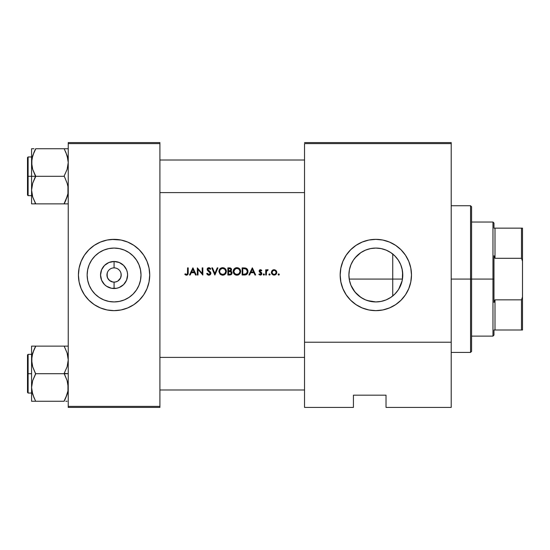 <?xml version="1.0" encoding="UTF-8"?>
<svg xmlns="http://www.w3.org/2000/svg" width="550" height="550" viewBox="0 0 550 550"><rect width="100%" height="100%" fill="white"/><g stroke="black" fill="none" stroke-linecap="round" stroke-linejoin="round"><path stroke-width="0.82" d="M114.077 267.871A7.129 7.129 0 0 0 106.948 275A7.129 7.129 0 0 0 114.077 282.129L114.077 288.523A13.523 13.523 0 0 1 100.547 275A13.523 13.523 0 0 1 114.077 261.477L114.077 267.871A7.129 7.129 0 0 1 121.206 275A7.129 7.129 0 0 1 114.077 282.129A7.129 7.129 0 0 1 106.948 275A7.129 7.129 0 0 1 114.077 267.871L114.077 261.477L119.247 262.501L123.64 265.437L126.569 269.823L127.339 272.36L127.6 275L126.569 280.177L123.64 284.563L119.247 287.499L116.71 288.269L111.437 288.269L106.562 286.248L104.507 284.563L101.578 280.177L100.547 275L101.578 269.823L104.507 265.437L108.9 262.501L114.077 261.477A13.523 13.523 0 0 1 127.6 275A13.523 13.523 0 0 1 114.077 288.523L114.077 282.129A7.129 7.129 0 0 0 121.206 275A7.129 7.129 0 0 0 114.077 267.871M114.077 301.929A26.929 26.929 0 0 1 87.148 275A26.929 26.929 0 0 1 114.077 248.071L119.329 248.586L124.382 250.119L129.037 252.608L133.114 255.956L136.462 260.04L138.951 264.694L140.484 269.748L141.006 275L140.484 280.252L138.951 285.306L136.462 289.96L133.114 294.044L129.037 297.392L124.382 299.881L119.329 301.414L114.077 301.929L108.817 301.414L103.771 299.881L99.11 297.392L95.033 294.044L91.685 289.96L89.196 285.306L87.663 280.252L87.148 275L87.663 269.748L89.196 264.694L91.685 260.04L95.033 255.956L99.11 252.608L103.771 250.119L108.817 248.586L114.077 248.071A26.929 26.929 0 0 1 141.006 275A26.929 26.929 0 0 1 114.077 301.929M114.077 239.353A35.647 35.647 0 0 1 149.724 275A35.647 35.647 0 0 1 114.077 310.647A35.647 35.647 0 0 0 149.724 275A35.647 35.647 0 0 0 114.077 239.353A35.647 35.647 0 0 0 78.423 275A35.647 35.647 0 0 0 114.077 310.647A35.647 35.647 0 0 1 78.423 275A35.647 35.647 0 0 1 114.077 239.353L107.119 240.034L100.43 242.069L94.27 245.362L88.866 249.796L84.432 255.193L81.139 261.36L79.111 268.043L78.423 275L79.111 281.957L81.139 288.64L84.432 294.807L88.866 300.204L94.27 304.638L100.43 307.931L107.119 309.966L114.077 310.647L121.027 309.966L127.717 307.931L133.877 304.638L139.281 300.204L143.715 294.807L147.008 288.64L149.036 281.957L149.724 275L149.036 268.043L147.008 261.36L143.715 255.193L139.281 249.796L133.877 245.362L127.717 242.069L121.027 240.034L111.739 239.429M365.496 299.867L370.569 301.407L365.53 299.881L360.828 297.357M367.4 300.575L375.836 301.929A26.929 26.929 0 0 1 348.906 275A26.929 26.929 0 0 1 375.836 248.071L370.549 248.593L365.502 250.133M357.844 295.041L360.814 297.351L365.509 299.874M360.814 297.351L354.977 292.029L358.696 295.776L363.089 298.726M348.906 274.904L349.394 280.122L350.921 285.223L354.977 292.029L352.082 287.691M349.188 271.109L348.906 274.986L349.422 269.748L350.955 264.694L353.444 260.04L356.792 255.956L360.869 252.608L355.08 257.84L360.869 252.608L365.53 250.119L370.576 248.586L375.836 248.071L380.793 248.531M350.989 264.605L349.993 267.424M353.478 259.992L352.158 262.164M368.844 240.041A35.647 35.647 0 0 0 375.836 310.647A35.647 35.647 0 0 1 340.182 275A35.647 35.647 0 0 1 375.836 239.353A35.647 35.647 0 0 0 372.371 239.518M372.309 239.525A35.647 35.647 0 0 0 368.913 240.027M387.303 250.635L389.998 252.099M391.669 253.22L394.962 256.046L397.973 259.669M382.229 248.841L385.564 249.886M366.809 249.624L370.549 248.593L375.836 248.071L381.088 248.586L386.141 250.119L390.796 252.608L394.873 255.956L398.228 260.04L400.716 264.694L402.243 269.748L402.765 275L402.243 280.252L400.716 285.306L398.228 289.96L394.873 294.044L390.796 297.392L386.141 299.881L381.088 301.414L375.836 301.929L371.243 301.538M363.11 251.268L365.475 250.14M353.513 259.937L355.08 257.84M351.031 264.516L352.234 262.027M349.394 280.122L348.941 276.457M350.914 285.216L349.745 281.689M380.779 301.469L375.836 301.929L370.576 301.414M385.543 300.121L382.264 301.153M389.984 297.907L387.303 299.365M397.966 290.345L394.969 293.947L391.669 296.78M396.956 291.706L394.914 294.009M400.558 285.677L398.379 289.726M402.201 280.466L400.874 284.914M402.586 271.906L402.325 279.854M400.868 265.079L402.071 268.936L402.765 274.972M402.071 268.936L402.194 269.493M402.325 270.174L402.579 271.886M398.365 260.253L400.551 264.303M394.907 255.991L392.741 254.038L392.741 295.962L393.889 294.979M107.14 273.357L107.243 277.049L106.948 275L107.47 272.312M107.243 277.049L108.226 279.084L109.814 280.72L107.642 278.08L106.948 274.986M117.37 281.325L115.218 282.04L112.936 282.04L109.512 280.479M120.505 278.08L121.206 274.986L121.014 273.357L121.137 275.976L120.498 278.087L117.865 281.036M120.677 272.312L121.014 273.357M190.19 275L189.489 275L192.871 267.871L196.254 275L195.559 275L194.508 272.718L191.269 272.718L190.19 275L189.489 275L190.19 275L191.269 272.718L194.508 272.718L195.559 275L196.254 275L192.961 267.871L196.254 275L195.559 275M206.848 273.928L207.274 273.261L206.676 273.625L207.529 274.732L209.034 275.179L207.529 274.732L206.676 273.625L207.274 273.261L208.842 274.45L210.121 273.735L209.983 272.546L207.591 270.511L207.137 269.5L207.921 267.946L209.742 267.891L210.788 268.895L210.21 269.335L208.924 268.421L207.769 269.321L210.836 272.889L210.485 274.388L209.227 275.151M218.928 271.652L219.986 268.799L222.626 267.685L225.321 268.764L226.421 271.432L225.803 273.522L224.125 274.911L221.946 275.117L220.021 274.106L218.928 271.652L220.021 274.106L222.681 275.186L224.125 274.911L226.153 272.876L226.146 269.981L225.321 268.764L222.626 267.685L219.986 268.799L218.921 271.466C219.113 269.177 220.351 267.919 222.626 267.685M233.186 271.652L233.791 269.376L235.799 267.85L238.343 267.946L240.061 269.335L240.68 271.432L240.061 273.522L238.384 274.911L236.569 275.165L234.279 274.106L233.186 271.652L233.812 273.549L235.503 274.918L238.384 274.911L240.412 272.876L240.405 269.981L239.58 268.764L237.627 267.747L235.448 267.974L234.245 268.799L233.454 270.029L233.454 272.903L234.279 274.106L235.847 275.034M249.604 275L248.903 275L252.285 267.871L255.667 275L254.973 275L253.921 272.718L250.683 272.718L249.604 275L248.903 275L249.604 275L250.683 272.718L253.921 272.718L254.973 275L255.667 275L252.374 267.871L255.667 275L254.973 275M264.268 274.918L264.44 274.498L263.849 275.089L263.264 274.615L263.732 273.914L264.44 274.498L263.622 275.048L263.264 274.615L263.849 275.089L264.44 274.498L263.429 274.079L263.257 274.498L263.849 273.9L264.44 274.498L263.849 275.089L263.257 274.498L263.849 273.9L264.44 274.498L263.849 275.089L263.257 274.498L263.849 273.9L264.44 274.498L263.849 275.089L263.257 274.498L263.732 275.082M270.098 274.381L269.514 275.089L270.098 274.381L269.514 275.089L268.923 274.498L269.514 273.9L270.112 274.498L269.514 275.089L268.923 274.498L269.514 273.9L270.112 274.498L269.514 275.089L268.923 274.498L269.514 273.9L270.112 274.498L269.514 275.089L268.923 274.498L269.514 273.9L268.929 274.615L269.287 273.948L270.098 274.615L269.631 275.082L269.019 274.828M278.417 274.003L279.345 274.498L278.747 275.089L278.252 274.168L278.864 273.914L279.331 274.381L278.63 275.082L278.163 274.615L278.747 275.089L279.345 274.498L278.327 274.079L278.156 274.498L278.747 273.9L279.345 274.498L278.747 275.089L278.156 274.498L278.747 273.9L279.345 274.498L278.747 275.089L278.156 274.498L278.63 275.082M271.941 270.758L273.529 269.748L275.653 270.188L276.602 271.411L276.581 273.446L275.591 274.663L274.086 275.089L273.048 274.904L271.59 273.446L271.397 272.154L271.941 270.758L271.391 272.408L272.174 274.319L274.086 275.089L275.997 274.319L276.581 273.446L276.602 271.411L274.752 269.775L272.518 270.188L271.432 271.906M266.365 273.247L266.365 275L265.726 275L265.726 269.789L266.365 269.789L266.365 270.559L267.238 269.768L268.187 269.878L266.537 271.267L266.365 275L266.475 271.459L268.187 269.878L267.197 269.782L266.365 270.559L266.365 269.789L265.726 269.789L265.726 275L265.726 269.789L266.365 269.789L266.365 270.559L266.674 270.146M260.171 269.727L261.793 270.442L261.36 270.889L260.322 270.353L259.793 270.903L261.821 273.164L261.209 274.849L259.93 275.041L258.864 274.388L259.291 273.9L260.666 274.395L261.236 273.701L259.38 271.865L259.16 270.799L260.322 269.706L259.511 270.098L259.139 271.067L261.243 273.611L260.322 274.45L259.291 273.9L258.864 274.388L260.748 275.048L261.436 274.663L261.821 273.164L259.779 271.04L260.198 270.394L261.36 270.889L261.793 270.442L260.459 269.699L259.304 270.366M244.709 274.993L242.137 275L242.137 267.871L246.097 268.228L247.211 269.094L247.926 270.731L247.754 272.938L246.73 274.381L245.066 274.966L242.137 275L245.768 274.842L246.998 274.141L247.754 272.938L247.871 270.469L246.778 268.654L245.286 267.988L242.137 267.871L242.137 275L242.137 267.871L243.581 267.871M229.811 275L227.879 275L229.811 275L227.879 275L227.879 267.871L230.086 267.933L231.137 268.51L231.488 270.084L230.711 271.157L231.715 271.831L232.079 272.821L231.392 274.484L229.811 275L231.907 273.804L231.969 272.291L230.711 271.157L231.461 270.194L231.419 268.998L230.615 268.097L227.879 267.871L227.879 275L227.879 267.871L229.274 267.871M214.899 275L211.791 267.871L212.479 267.871L214.857 273.488L217.229 267.871L217.917 267.871L214.899 275L217.917 267.871L217.229 267.871L214.857 273.488L212.479 267.871L211.791 267.871L214.809 275L211.791 267.871L212.479 267.871L214.857 273.488L217.229 267.871L217.917 267.871L214.899 275M197.993 269.404L197.993 275L197.993 269.404L197.993 275L197.354 275L197.354 267.871L202.194 273.481L202.194 267.871L202.833 267.871L202.833 275L197.993 269.404L202.833 275L202.833 267.871L202.194 267.871L202.194 273.481L197.354 267.871L197.354 275L197.993 275L197.354 275L197.354 267.871L202.194 273.481L202.194 267.871L202.833 267.871L202.689 275M187.571 272.614L187.571 267.871L188.21 267.871L187.976 274.381L186.546 275.186L184.827 274.361L185.206 273.811L186.732 274.443L187.474 273.79L187.571 267.871L187.474 273.79L186.581 274.45L185.206 273.811L184.827 274.361L186.546 275.186L187.976 274.381L188.21 267.871L187.571 267.871L188.21 267.871L188.21 272.683M451.206 407.406L386.018 407.406L451.206 407.406L451.206 143.612L451.206 342.224L304.535 342.224L304.535 143.612L451.206 143.612L451.206 142.594L304.535 142.594L451.206 142.594L451.206 143.612L304.535 143.612L304.535 407.406L304.535 342.224L451.206 342.224L451.206 407.406M68.241 143.612L159.906 143.612L159.906 406.388L68.241 406.388L68.241 142.594L159.906 142.594L68.241 142.594L68.241 407.406L68.241 406.388L159.906 406.388L159.906 142.594L159.906 143.612L68.241 143.612M159.906 407.406L68.241 407.406L159.906 407.406L159.906 406.388L159.906 407.406M114.077 310.647L116.407 310.571M116.325 281.765L115.218 282.04M120.904 277.049L121.206 275M382.766 240.034A35.647 35.647 0 0 0 375.836 239.353L368.878 240.034L362.189 242.069L356.029 245.362L350.625 249.796L346.191 255.193L342.897 261.36L340.869 268.043L340.182 275L340.869 281.957L342.897 288.64L346.191 294.807L350.625 300.204L356.029 304.638L362.189 307.931L368.878 309.966L375.836 310.647L382.786 309.966L389.476 307.931L395.636 304.638L401.039 300.204L405.474 294.807L408.767 288.64L410.795 281.957L411.482 275L410.795 268.043L408.767 261.36L405.474 255.193L401.039 249.796L395.636 245.362L389.476 242.069L382.786 240.034L375.836 239.353A35.647 35.647 0 0 1 411.482 275A35.647 35.647 0 0 1 375.836 310.647M353.423 407.406L304.535 407.406L353.423 407.406L353.423 395.182L386.018 395.182L386.018 407.406L386.018 395.182L353.423 395.182L353.423 407.406M375.842 310.647A35.647 35.647 0 0 0 379.294 310.482M379.362 310.475A35.647 35.647 0 0 0 382.759 309.966M382.821 309.959A35.647 35.647 0 0 0 389.448 307.945M389.503 307.924A35.647 35.647 0 0 0 401.033 300.218M401.046 300.197A35.647 35.647 0 0 0 407.261 291.823M407.282 291.782A35.647 35.647 0 0 0 407.282 258.211M407.261 258.177A35.647 35.647 0 0 0 389.489 242.069M389.462 242.062A35.647 35.647 0 0 0 382.807 240.041M398.447 302.555L399.286 301.847M392.638 243.561L391.71 243.086M344.396 258.197L342.897 261.36M340.354 271.507L340.182 275M348.274 297.612L350.625 300.204M359.026 306.439L359.611 306.742M356.792 294.044L353.444 289.96L350.955 285.306L349.422 280.252L348.906 275M381.026 248.579L375.836 248.071A26.929 26.929 0 0 1 402.765 275A26.929 26.929 0 0 1 375.836 301.929L381.019 301.428M386.031 250.078L381.157 248.6M389.001 251.508L386.237 250.161M395.986 257.132L394.962 256.046M400.696 264.646L398.262 260.095M398.179 259.971L396.935 258.273M401.239 266.069L400.737 264.743M398.688 289.245L402.105 280.919M390.906 297.316L392.741 295.962M381.164 301.4L386.018 299.929M386.251 299.832L388.967 298.512M149.552 271.507L149.036 268.043M139.281 249.796L136.689 247.445M78.595 278.493L79.111 281.957M88.866 300.204L91.458 302.555M128.397 297.804L129.03 297.399M136.462 289.96L138.951 285.306M136.874 260.673L136.469 260.047M129.037 252.608L124.382 250.119M99.749 252.196L99.117 252.601M91.685 260.04L89.196 264.694M91.272 289.327L91.678 289.953M99.11 297.392L103.771 299.881M279.345 274.498L278.747 275.089L279.345 274.498L278.864 273.914M278.974 275.048L278.156 274.498M272.999 269.913L273.811 269.713M274.086 269.699L275.784 270.284M276.595 271.384L276.375 270.957M274.086 275.089L274.086 275.089C275.736 274.952 276.629 274.058 276.781 272.408L276.76 272.051M276.774 272.676L276.581 273.446M271.673 273.632L273.824 275.082M271.404 272.676L271.844 273.907M274.347 270.353L275.543 270.951L276.134 272.209L275.55 273.866L274.876 274.306L273.192 274.257L272.064 272.821L272.628 270.951L274.292 270.346L272.649 270.937M276.059 271.81L274.883 270.497M275.186 270.655L274.292 270.346M275.234 274.12L276.134 272.614L275.461 273.948M272.628 273.873L273.302 274.306M272.938 274.12L274.285 274.443M273.673 270.38L272.498 271.095M272.367 271.274L272.938 270.689M272.394 271.232L272.071 271.989M272.181 271.624L272.064 272.821M275.364 274.794L276.334 273.907M276.739 271.906L276.602 271.411M274.876 274.306L274.484 274.416L274.876 274.306M270.112 274.498L269.514 275.089L268.923 274.498L269.514 273.9L268.929 274.381M270.064 274.271L269.514 273.9M269.514 275.089L270.098 274.615M267.781 269.713L268.187 269.878L267.596 270.346M267.431 269.713L268.187 269.878M266.702 270.896L266.537 271.267M266.454 271.569L266.372 272.621M265.726 275L266.365 275L265.726 275M266.365 272.738L266.379 272.353M263.849 273.9L263.264 274.381M264.44 274.498L263.966 273.914M260.556 269.706L261.195 269.926M261.401 270.071L261.793 270.442L261.174 270.689M261.271 270.786L260.329 270.353L259.779 271.04L261.009 272.229M261.36 270.889L260.459 270.339L259.779 271.04L261.642 272.779L261.628 274.436M260.597 270.353L260.961 270.518M259.793 270.909L260.459 270.339M259.779 271.04L259.957 271.514L259.779 271.04M261.442 272.553L260.033 271.597M261.546 272.663L261.882 273.584M261.085 274.924L261.656 274.395M260.356 275.089L260.941 274.986M260.817 274.319L259.291 273.9L259.098 274.629M259.401 274.017L260.171 274.443M261.229 273.481L260.597 274.416M261.236 273.701L260.954 274.216M261.147 273.226L259.201 271.487M260.281 272.58L260.982 273.027M260.026 272.436L259.16 270.799M259.937 269.796L259.504 270.098M252.285 267.871L248.903 275L252.285 267.871M252.326 269.259L253.584 271.982L251.034 271.982L253.584 271.982L252.326 269.259L251.034 271.982L252.326 269.259M244.722 267.912L245.135 267.96M247.472 269.472L247.108 268.971M247.837 270.346L247.706 269.947M247.892 272.456L247.961 270.992M247.603 273.288L247.864 272.594M245.747 274.849L245.369 274.924M242.777 274.271L242.777 268.599L243.279 268.599L242.777 268.599L242.777 274.271L243.595 274.271L242.777 274.271M243.836 268.606L246.269 269.191L247.349 271.521L246.373 273.707L243.595 274.271M247.314 271.019L247.067 270.167M246.881 269.83L247.239 270.641M246.042 269.046L246.606 269.479M245.685 268.874L245.204 268.737M245.843 274.01L247.129 272.724M247.328 271.941L247.342 271.301M243.602 274.271L245.018 274.202M244.626 274.237L245.829 274.017M245.348 274.931L246.111 274.732M246.771 268.654L246.331 268.352M246.929 273.103L246.022 273.928M233.186 271.281L233.248 270.738M233.2 271.095L233.31 270.456M233.454 270.029L236.885 267.685M237.256 267.706L237.731 267.768M238.343 267.946L239.58 268.764M240.405 269.981L239.009 268.29M240.673 271.246L240.611 270.689M240.673 271.618L239.594 274.093M238.123 275.007L238.714 274.752M237.676 275.117L237.311 275.165M236.211 275.117L236.754 275.179M234.981 274.656L234.293 274.113M234.279 274.099L233.805 273.543M237.064 268.421L239.119 269.28L240.041 271.432L239.126 273.597L236.913 274.45L234.74 273.597L233.819 271.466L234.513 269.528L236.761 268.421M239.917 270.566L239.326 269.493M239.772 270.174L239.113 269.273M238.762 268.998L238.109 268.647M239.291 273.426L239.903 272.339M239.979 272.03L239.518 273.144M235.214 273.969L234.74 273.597M236.314 268.476L235.201 268.929L233.819 271.466L234.389 269.686L236.314 268.476M236.699 267.692L236.149 267.761M235.448 267.974L235.077 268.159M234.513 268.551L233.606 269.692M238.893 273.797L238.377 274.113L238.893 273.797M233.826 271.315L233.833 271.762M234.953 269.101L234.211 269.968M238.473 268.819L238.886 269.087M230.539 268.063L229.68 267.884M231.357 268.847L230.835 268.228M231.536 269.637L231.495 269.232M231.413 270.325L230.897 271.026M230.856 271.212L231.715 271.831L230.856 271.212M231.997 272.374L231.509 271.597M230.766 274.849L231.392 274.478M228.518 268.599L229.391 268.599L228.518 268.599L228.518 270.889L228.518 268.599L230.402 268.792L230.897 269.651L230.739 269.087L230.711 270.263L228.951 270.889L230.223 270.696M230.863 269.356L230.526 268.874M230.051 268.668L229.391 268.599M228.951 270.889L228.518 270.889L228.951 270.889M228.518 271.618L230.278 271.7L228.518 271.618L228.518 274.271L228.518 271.618M230.505 271.769L229.281 271.624M230.278 271.7L231.426 272.759M230.567 274.141L231.447 272.979L231.103 272.14L231.447 272.979L230.752 274.058L228.518 274.271L229.769 274.264M231.069 270.875L231.488 270.084M230.23 270.689L229.783 270.827M222.998 267.706L223.472 267.768M224.084 267.946L224.744 268.29M226.146 269.981L225.314 268.757M226.414 271.246L226.353 270.689M225.328 274.099L226.421 271.432M224.771 274.56L223.816 275.021M223.74 275.041L224.125 274.911M223.053 275.165L223.417 275.117M220.722 274.656L218.921 271.466L220.028 274.106L222.496 275.179M222.805 268.421L224.861 269.28L225.775 271.432L224.867 273.597L222.805 274.45L220.481 273.597L219.574 271.762L220.254 269.528L222.351 268.434M225.658 270.566L224.861 269.28L223.561 268.544M225.507 270.174L224.627 269.087M224.503 268.998L224.077 268.751M223.259 268.476L223.836 268.641L223.259 268.476M225.032 273.426L225.644 272.339M220.956 273.969L220.481 273.597M219.945 269.974L221.203 268.778L219.952 269.968L219.56 271.466L219.787 270.284M222.441 267.692L221.891 267.761M221.189 267.974L220.811 268.159M220.254 268.551L219.196 270.029M224.634 273.797L224.118 274.113L224.634 273.797M219.567 271.315L219.574 271.762M208.842 275.186L210.258 274.636L210.877 273.254L210.32 271.92L207.769 269.321L208.814 268.421L210.21 269.335L210.788 268.895L210.052 269.143M208.663 275.179L208.292 275.117M210.21 273.494L208.711 274.443L207.281 273.268M207.701 273.866L208.711 274.443M209.584 274.271L208.972 274.443M207.591 270.511L207.13 269.349L207.529 270.435L210.238 273.24L209.846 272.374L210.231 273.371M209.048 271.659L209.543 272.071M207.659 270.579L208.697 271.404M207.137 269.5L207.439 270.318M210.32 268.331L208.223 267.802M207.261 268.689L207.618 268.18M207.653 268.146L207.261 268.696M209.99 268.036L208.89 267.685M210.21 269.335L208.814 268.421M208.251 268.544L208.622 268.428M207.769 269.321L208.244 270.243L207.776 269.452L208.099 268.647M208.244 270.243L210.141 271.728M210.32 271.92L210.836 272.882M210.506 272.154L210.877 273.254M210.87 273.446L210.788 273.831M209.811 274.959L210.719 274.01M210.086 274.78L209.605 275.048M208.711 270.607L208.354 270.339M208.147 270.146L207.804 269.582M192.871 267.871L189.489 275L192.871 267.871M192.913 269.259L194.171 271.982L191.62 271.982L194.171 271.982L192.913 269.259L191.62 271.982L192.913 269.259M188.203 273.116L188.176 273.591M187.144 275.089L188.176 273.549M186.065 275.124L186.979 275.137M184.827 274.361L185.206 273.811L185.879 274.237M185.206 273.811L185.646 274.099M187.137 274.257L187.474 273.79M185.013 274.526L185.611 274.945M274.876 270.497L274.491 270.373M251.034 271.982L253.584 271.982M243.279 268.599L242.777 268.599M244.936 268.689L244.386 268.634M236.321 274.402L236.913 274.45M233.949 270.572L233.833 271.164M225.548 272.614L225.72 272.03M222.062 274.402L222.654 274.45M219.691 270.572L219.574 271.164M191.62 271.982L194.171 271.982M470.553 279.077L470.553 352.406L470.553 279.077L451.206 279.077L470.553 279.077L470.553 205.741L470.553 279.077L471.577 279.077L470.553 279.077M471.577 351.388L471.577 279.077L471.577 351.388L470.553 352.406L451.206 352.406M402.456 279.077L392.741 279.077L402.456 279.077M392.741 253.798L392.741 296.065M471.577 206.759L471.577 279.077L471.577 206.759L470.553 205.741L451.206 205.741M304.535 192.603L159.906 192.603L304.535 192.603M34.891 202.139L32.718 197.024L31.577 190.08L32.704 183.184L35.647 175.972L32.718 169.469L31.577 162.525L31.577 176.303L64.164 176.303L31.577 176.303L31.577 203.864L35.647 203.864L32.718 197.024L31.577 190.08L31.577 203.864M31.577 156.956L28.112 156.956L28.112 195.656L27.5 195.044L27.5 157.568L27.5 176.303L28.112 176.303L28.112 156.956L28.112 176.303L31.577 176.303L31.577 190.08L32.704 183.184L35.647 176.633L32.718 169.469L31.872 166.052L31.872 159.026M159.906 160.009L304.535 160.009L159.906 160.009M68.241 346.136L64.164 346.136L67.1 352.976L68.241 359.92L67.114 366.816L64.164 373.368L68.241 373.697L64.164 373.697L67.1 380.531L68.241 387.475L67.953 390.947L65.814 397.705L67.554 392.837M28.112 373.697L28.112 393.044L28.112 373.697L27.5 373.697L27.5 354.956L28.112 354.344L28.112 393.044L27.5 392.432L27.5 373.697L31.577 373.697L28.112 373.697L28.112 354.344L28.112 373.697M35.647 346.466L34.004 349.676L35.647 346.136L31.577 346.136L31.577 387.475L32.704 380.572L35.647 373.697L64.164 373.697L35.647 373.697L32.718 366.857L31.577 359.92L32.704 353.018L35.647 346.136L64.164 346.136L31.577 346.136L31.577 401.252L64.164 401.252L65.814 397.712L64.164 401.252L35.647 401.252L32.718 394.412L31.577 387.475L32.704 380.572L35.647 374.027L32.718 366.857L31.872 363.447L31.866 356.441L32.704 353.018L35.647 346.466L32.718 352.976L31.872 356.414L32.264 354.551M32.271 392.879L32.711 394.391M33.887 397.451L31.872 391.002L31.577 387.475L31.577 401.252L35.647 401.252L32.718 394.412L31.872 391.002M67.54 354.509L67.107 352.997M67.107 346.136L64.164 346.136L67.1 352.976L68.241 359.92L67.114 366.816L64.164 373.368L67.1 380.531L67.939 383.948L67.953 390.947L65.814 397.705L67.107 394.391M65.808 401.252L67.107 401.252M27.5 373.697L27.5 354.956L27.5 373.697M31.872 346.136L34.004 346.136M31.866 356.441L34.004 349.676L32.278 354.482M34.891 401.252L34.004 401.252M34.891 399.527L33.997 397.705M32.698 394.364L32.292 392.947L32.704 394.371M64.164 346.136L65.808 346.136M64.921 347.861L67.1 352.976L67.939 356.386M67.533 354.482L67.114 353.018L67.533 354.482M64.164 400.922L67.1 394.412L67.939 391.002M67.526 392.947L67.114 394.364M33.894 152.522L35.647 148.748L64.164 148.748L67.1 155.588L68.241 162.525L67.114 169.428L64.164 175.972L67.1 183.143L67.939 186.553L67.946 193.586M34.004 148.748L31.577 148.748L31.577 162.525L32.704 155.629L35.647 148.748L68.241 148.748L64.164 148.748L67.1 155.588L68.241 162.525L67.114 169.428L64.164 175.972L67.1 183.143L67.939 186.553L67.98 193.359L67.1 197.024L67.939 193.614L67.1 197.024L64.164 203.864L35.647 203.864L65.814 203.864M65.917 200.083L64.164 203.864L67.946 203.864M34.004 152.288L31.872 158.998L32.718 155.588L35.647 149.078M32.271 195.491L32.711 197.003M32.292 157.053L32.698 155.636M67.533 195.518L64.164 203.534M67.114 155.636L67.54 157.121M159.906 357.397L304.535 357.397L159.906 357.397M304.535 389.991L159.906 389.991L304.535 389.991M65.931 152.549L67.939 158.998M32.704 148.748L31.577 148.748L31.577 176.303L28.112 176.303L28.112 195.656L28.112 176.303L27.5 176.303L27.5 157.568L28.112 156.956M27.5 176.303L27.5 195.044L27.5 176.303M31.866 193.559L32.718 197.024L35.647 203.534L34.004 203.864L35.647 203.864M32.704 203.864L34.004 203.864M31.866 159.053L32.704 155.629M32.264 157.162L31.872 158.998M67.554 195.449L67.939 193.614M67.953 193.559L65.814 200.317M64.921 150.473L65.814 152.288M64.921 148.748L65.808 148.748M495 299.846L493.982 302.411L493.982 279.077L492.965 279.077L492.965 336.112L492.965 279.077L471.577 279.077L492.965 279.077L492.965 222.035L492.965 279.077L493.982 279.077L493.982 302.411L495 299.846L495 330L495 299.846L521.482 299.846L495 299.846M493.982 330L522.5 330L522.5 296.979L521.482 299.846L521.482 330L521.482 299.846L522.5 296.979L522.5 330L493.982 330L493.982 335.094L493.982 330M392.741 279.077L349.216 279.077L392.741 279.077M493.982 255.736L493.982 279.077L493.982 255.736L495 258.301L495 228.147L493.982 228.147L493.982 223.053L493.982 228.147L495 228.147L495 258.301L521.482 258.301L522.5 261.168L522.5 296.979L522.5 228.147L495 228.147L521.482 228.147L521.482 258.301L521.482 228.147L522.5 228.147L522.5 261.168L521.482 258.301L495 258.301L493.982 255.736M31.577 393.044L28.112 393.044M31.577 354.344L28.112 354.344M31.577 195.656L28.112 195.656M493.982 335.094L492.965 336.112L471.577 336.112M471.577 222.035L492.965 222.035L493.982 223.053"/></g></svg>
